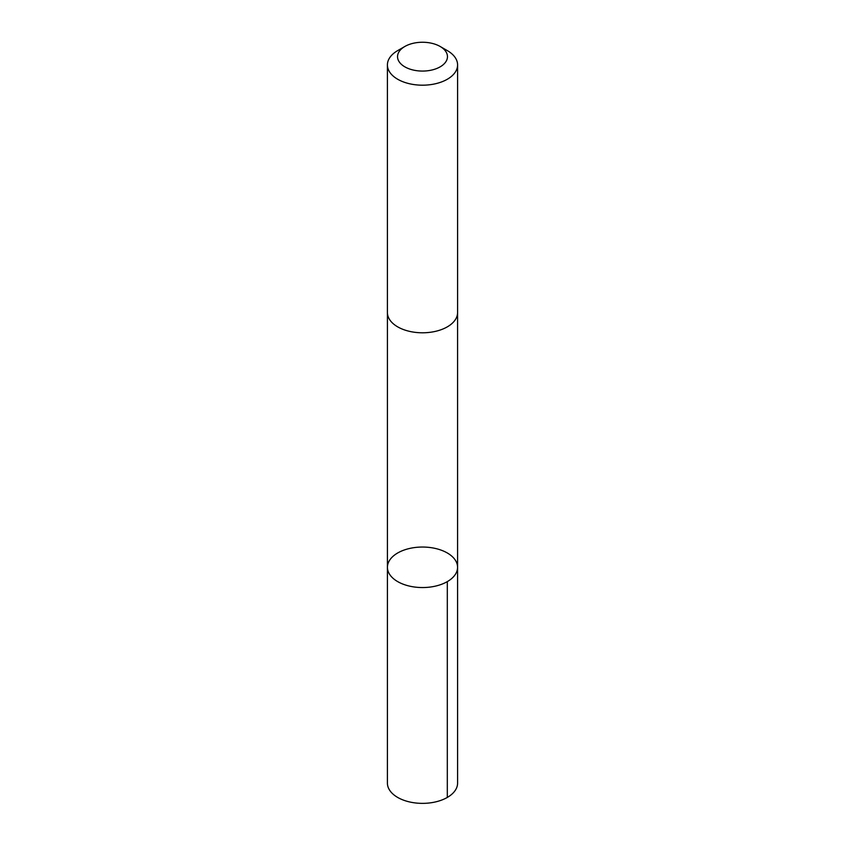 <?xml version="1.0" encoding="UTF-8"?>
<svg xmlns="http://www.w3.org/2000/svg" width="845" height="845" viewBox="0 0 845 845"><rect width="100%" height="100%" fill="white"/><g stroke="black" fill="none" stroke-linecap="round" stroke-linejoin="round"><path stroke-width="1.27" d="M391.626 576.903A35.078 20.259 180 0 1 387.422 567.291A35.078 20.259 180 0 1 422.5 547.042A35.078 20.259 180 0 1 457.578 567.291A35.078 20.259 180 0 1 431.087 586.937A35.078 20.259 180 0 1 391.626 576.903A35.078 20.259 180 0 1 387.422 567.291L387.411 783.114A35.089 20.259 0 0 0 391.615 792.726A35.089 20.259 0 0 0 431.087 802.75A35.089 20.259 0 0 0 457.589 783.114L457.578 567.291A35.078 20.259 180 0 1 431.087 586.937A35.078 20.259 180 0 1 391.626 576.903M404.85 46.475L397.689 50.605A35.089 20.259 0 0 0 387.411 64.928L387.411 312.534A35.089 20.259 0 0 0 422.5 332.793A35.089 20.259 0 0 0 457.589 312.534L457.589 64.928A35.089 20.259 0 0 0 453.385 55.316A35.089 20.259 0 0 0 447.311 50.605L440.15 46.475A24.959 14.407 0 0 0 404.85 46.475A24.959 14.407 0 0 0 403.223 65.815A24.959 14.407 0 0 0 436.411 68.625A24.959 14.407 0 0 0 444.47 49.823A24.959 14.407 0 0 0 440.15 46.475M387.411 64.928A35.089 20.259 0 0 0 422.5 85.187A35.089 20.259 0 0 0 457.589 64.928M447.311 581.613L447.311 797.437M387.422 312.935L387.422 567.291M457.578 312.935L457.578 567.291"/></g></svg>
